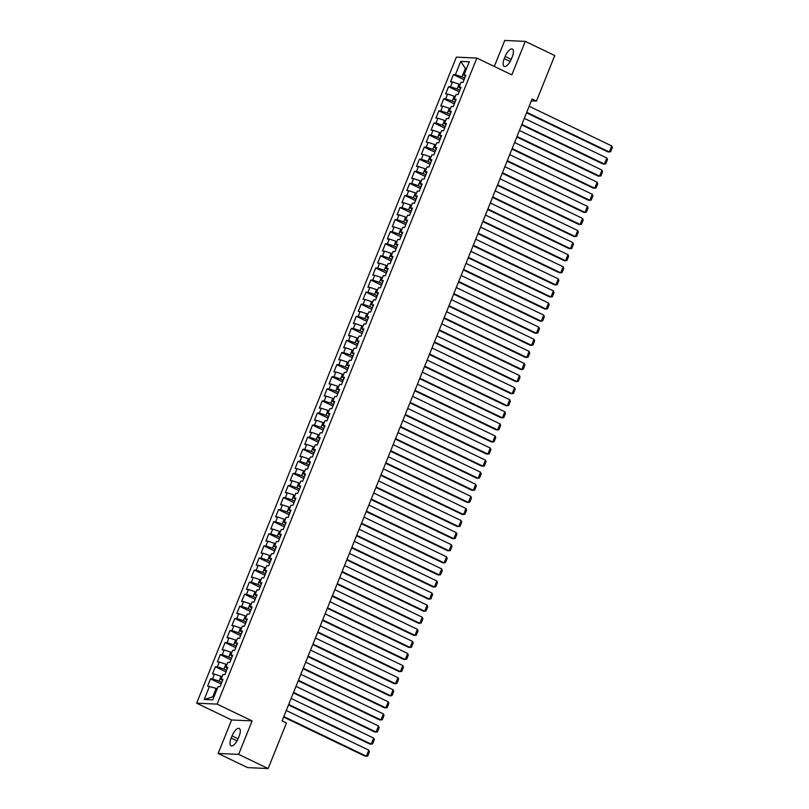 <?xml version="1.0" encoding="UTF-8"?>
<svg xmlns="http://www.w3.org/2000/svg" width="809" height="809" viewBox="0 0 809 809"><rect width="100%" height="100%" fill="white"/><g stroke="black" fill="none" stroke-linecap="round" stroke-linejoin="round"><path stroke-width="1.21" d="M218.137 753.452L238.645 754.382L252.105 720.91L231.596 719.98L218.137 753.452L247.635 767.62L268.143 768.55L286.457 722.993L282.088 720.89L532.079 99.011L536.448 101.105L554.762 55.548L525.274 41.38L504.765 40.45L494.309 66.449M231.596 719.98L196.648 703.183L456.357 57.136L476.865 58.066L217.146 704.123L196.648 703.183M466.399 68.927L465.377 68.431L460.736 61.393L455.396 74.691L453.424 74.6L450.512 81.851L452.474 81.942L450.532 86.775L448.57 86.684L445.648 93.935L447.62 94.026L445.678 98.86L443.706 98.769L440.794 106.019L442.766 106.11L440.814 110.944L438.852 110.853L435.94 118.104L437.902 118.195L435.96 123.029L433.998 122.938L431.076 130.188L433.048 130.279L431.106 135.113L429.134 135.022L426.222 142.273L428.183 142.364L426.242 147.198L424.28 147.107L421.358 154.357L423.329 154.448L421.388 159.282L419.416 159.191L416.504 166.442L418.475 166.533L416.524 171.366L414.562 171.275L411.65 178.526L413.611 178.617L411.67 183.451L409.708 183.36L406.785 190.611L408.757 190.702L406.816 195.535L404.844 195.444L401.931 202.695L403.893 202.786L401.952 207.62L399.99 207.529L397.067 214.779L399.039 214.87L397.098 219.704L395.126 219.613L392.213 226.864L394.185 226.955L392.234 231.789L390.272 231.698L387.359 238.948L389.321 239.039L387.38 243.873L385.418 243.782L382.495 251.033L384.467 251.124L382.526 255.957L380.554 255.866L377.641 263.127L379.603 263.208L377.661 268.042L375.7 267.961L372.777 275.212L374.749 275.293L372.807 280.126L370.835 280.045L367.923 287.296L369.895 287.377L367.943 292.211L365.981 292.13L363.069 299.381L365.031 299.461L363.089 304.295L361.127 304.214L358.205 311.465L360.177 311.546L358.235 316.39L356.263 316.299L353.351 323.549L355.313 323.64L353.371 328.474L351.409 328.383L348.497 335.634L350.459 335.725L348.517 340.559L346.545 340.468L343.633 347.718L345.605 347.809L343.663 352.643L341.691 352.552L338.779 359.803L340.741 359.894L338.799 364.728L336.837 364.637L333.915 371.887L335.887 371.978L333.945 376.812L331.973 376.721L329.061 383.972L331.023 384.063L329.081 388.896L327.119 388.805L324.207 396.056L326.169 396.147L324.227 400.981L322.255 400.89L319.343 408.141L321.315 408.232L319.373 413.065L317.401 412.974L314.489 420.225L316.45 420.316L314.509 425.15L312.547 425.059L309.625 432.309L311.596 432.4L309.655 437.234L307.683 437.143L304.771 444.394L306.732 444.485L304.791 449.319L302.829 449.228L299.917 456.478L301.878 456.569L299.937 461.403L297.965 461.312L295.052 468.563L297.024 468.654L295.083 473.487L293.111 473.396L290.198 480.647L292.16 480.738L290.219 485.572L288.257 485.481L285.334 492.732L287.306 492.823L285.365 497.656L283.393 497.565L280.48 504.816L282.442 504.907L280.501 509.741L278.539 509.65L275.626 516.9L277.588 516.991L275.647 521.825L273.675 521.734L270.762 528.985L272.734 529.076L270.793 533.91L268.821 533.819L265.908 541.069L267.87 541.16L265.928 545.994L263.967 545.903L261.044 553.154L263.016 553.245L261.074 558.079L259.102 557.988L256.19 565.238L258.152 565.329L256.21 570.163L254.248 570.072L251.336 577.323L253.298 577.414L251.356 582.247L249.384 582.156L246.472 589.407L248.444 589.498L246.502 594.332L244.53 594.241L241.618 601.491L243.58 601.583L241.638 606.416L239.676 606.325L236.754 613.576L238.726 613.667L236.784 618.501L234.812 618.41L231.9 625.66L233.862 625.751L231.92 630.585L229.958 630.494L227.046 637.745L229.008 637.836L227.066 642.67L225.094 642.579L222.182 649.829L224.154 649.92L222.212 654.754L220.24 654.663L217.328 661.914L219.29 662.005L217.348 666.838L215.386 666.758L212.464 674.008L214.436 674.089L212.494 678.923L210.522 678.842L207.61 686.093L216.165 688.378L212.757 696.832L213.96 696.893M460.736 61.393L469.271 61.787L463.931 75.075L465.387 76.43M212.757 696.832L204.232 699.472L212.767 699.856L218.106 686.568L220.078 686.659L222.991 679.408L221.029 679.317L222.971 674.484L224.932 674.575L227.855 667.324L225.883 667.233L227.825 662.399L229.796 662.49L232.709 655.239L230.747 655.148L232.689 650.315L234.65 650.406L237.563 643.155L235.601 643.064L237.543 638.23L239.515 638.321L242.427 631.071L240.455 630.98L242.397 626.146L244.369 626.237L247.281 618.986L245.319 618.895L247.261 614.061L249.223 614.152L252.145 606.902L250.173 606.811L252.115 601.977L254.087 602.068L256.999 594.817L255.037 594.726L256.979 589.892L258.941 589.983L261.853 582.733L259.891 582.642L261.833 577.808L263.805 577.889L266.717 570.638L264.745 570.557L266.687 565.724L268.659 565.804L271.571 558.554L269.609 558.473L271.551 553.639L273.513 553.72L276.435 546.469L274.463 546.388L276.405 541.555L278.377 541.636L281.289 534.385L279.327 534.304L281.269 529.47L283.231 529.551L286.143 522.301L284.181 522.209L286.123 517.376L288.095 517.467L291.007 510.216L289.035 510.125L290.977 505.291L292.949 505.382L295.861 498.132L293.9 498.041L295.841 493.207L297.803 493.298L300.726 486.047L298.754 485.956L300.695 481.122L302.667 481.213L305.58 473.963L303.618 473.872L305.559 469.038L307.521 469.129L310.434 461.878L308.472 461.787L310.413 456.954L312.385 457.045L315.298 449.794L313.326 449.703L315.267 444.869L317.239 444.96L320.152 437.709L318.19 437.618L320.131 432.785L322.093 432.876L325.016 425.625L323.044 425.534L324.985 420.7L326.957 420.791L329.87 413.541L327.908 413.45L329.85 408.616L331.811 408.707L334.724 401.456L332.762 401.365L334.704 396.531L336.675 396.622L339.588 389.372L337.616 389.281L339.558 384.447L341.529 384.538L344.442 377.287L342.48 377.196L344.422 372.362L346.383 372.453L349.306 365.203L347.334 365.112L349.276 360.278L351.248 360.369L354.16 353.118L352.198 353.027L354.14 348.194L356.102 348.285L359.014 341.034L357.052 340.943L358.994 336.109L360.966 336.2L363.878 328.95L361.906 328.858L363.848 324.025L365.82 324.116L368.732 316.865L366.77 316.774L368.712 311.94L370.674 312.031L373.596 304.781L371.624 304.69L373.566 299.856L375.538 299.947L378.45 292.696L376.478 292.605L378.43 287.771L380.392 287.862L383.304 280.612L381.342 280.521L383.284 275.687L385.256 275.778L388.168 268.527L386.196 268.436L388.138 263.603L390.11 263.694L393.022 256.443L391.06 256.352L393.002 251.518L394.964 251.609L397.886 244.358L395.914 244.267L397.856 239.434L399.828 239.525L402.74 232.274L400.768 232.183L402.72 227.349L404.682 227.44L407.594 220.19L405.633 220.099L407.574 215.265L409.546 215.356L412.459 208.105L410.487 208.014L412.428 203.18L414.4 203.271L417.313 196.021L415.351 195.93L417.292 191.096L419.254 191.187L422.177 183.936L420.205 183.845L422.146 179.011L424.118 179.102L427.031 171.842L425.059 171.761L427.01 166.927L428.972 167.008L431.885 159.757L429.923 159.676L431.864 154.843L433.836 154.923L436.749 147.673L434.777 147.592L436.718 142.758L438.69 142.839L441.603 135.588L439.641 135.507L441.583 130.674L443.544 130.755L446.467 123.504L444.495 123.423L446.437 118.579L448.408 118.67L451.321 111.42L449.349 111.329L451.301 106.495L453.262 106.586L456.175 99.335L454.213 99.244L456.155 94.41L458.127 94.501L461.039 87.251L459.067 87.16L461.009 82.326L462.981 82.417L465.893 75.166L463.931 75.075M204.232 699.472L209.571 686.174M221.777 682.422L219.077 681.127L221.019 676.294L222.04 676.789M212.494 678.923L219.077 681.127M214.436 674.089L221.019 676.294M226.641 670.337L223.931 669.043L225.883 664.209L226.904 664.695M217.348 666.838L223.931 669.043M219.29 662.005L225.883 664.209M221.029 679.317L222.485 680.672M231.495 658.253L228.795 656.959L230.737 652.125L231.758 652.61M222.212 654.754L228.795 656.959M224.154 649.92L230.737 652.125M225.883 667.233L227.339 668.588M236.349 646.169L233.649 644.874L235.591 640.04L236.622 640.526M227.066 642.67L233.649 644.874M229.008 637.836L235.591 640.04M230.747 655.148L232.203 656.504M241.213 634.084L238.513 632.79L240.455 627.956L241.476 628.441M231.92 630.585L238.513 632.79M233.862 625.751L240.455 627.956M235.601 643.064L237.057 644.419M246.067 622L243.367 620.705L245.309 615.871L246.33 616.357M236.784 618.501L243.367 620.705M238.726 613.667L245.309 615.871M240.455 630.98L241.921 632.335M250.932 609.915L248.221 608.621L250.173 603.787L251.195 604.272M241.638 606.416L248.221 608.621M243.58 601.583L250.173 603.787M245.319 618.895L246.775 620.25M255.786 597.831L253.086 596.536L255.027 591.703L256.048 592.188M246.502 594.332L253.086 596.536M248.444 589.498L255.027 591.703M250.173 606.811L251.629 608.166M260.64 585.746L257.94 584.452L259.881 579.618L260.913 580.104M251.356 582.247L257.94 584.452M253.298 577.414L259.881 579.618M255.037 594.726L256.493 596.081M265.504 573.662L262.804 572.367L264.745 567.534L265.767 568.019M256.21 570.163L262.804 572.367M258.152 565.329L264.745 567.534M259.891 582.642L261.347 583.997M270.358 561.577L267.658 560.283L269.599 555.449L270.621 555.935M261.074 558.079L267.658 560.283M263.016 553.245L269.599 555.449M264.745 570.557L266.212 571.912M275.222 549.493L272.512 548.199L274.463 543.365L275.485 543.85M265.928 545.994L272.512 548.199M267.87 541.16L274.463 543.365M269.609 558.473L271.066 559.818M280.076 537.409L277.376 536.114L279.317 531.28L280.339 531.766M270.793 533.91L277.376 536.114M272.734 529.076L279.317 531.28M274.463 546.388L275.92 547.733M284.93 525.324L282.23 524.03L284.171 519.196L285.203 519.681M275.647 521.825L282.23 524.03M277.588 516.991L284.171 519.196M279.327 534.304L280.784 535.649M289.794 513.24L287.094 511.945L289.035 507.101L290.057 507.597M280.501 509.741L287.094 511.945M282.442 504.907L289.035 507.101M284.181 522.209L285.638 523.565M294.648 501.155L291.948 499.851L293.889 495.017L294.911 495.512M285.365 497.656L291.948 499.851M287.306 492.823L293.889 495.017M289.035 510.125L290.502 511.48M299.512 489.071L296.802 487.766L298.754 482.933L299.775 483.428M290.219 485.572L296.802 487.766M292.16 480.738L298.754 482.933M293.9 498.041L295.356 499.396M304.366 476.986L301.666 475.682L303.608 470.848L304.629 471.344M295.083 473.487L301.666 475.682M297.024 468.654L303.608 470.848M298.754 485.956L300.21 487.311M309.22 464.902L306.52 463.597L308.462 458.764L309.493 459.259M299.937 461.403L306.52 463.597M301.878 456.569L308.462 458.764M303.618 473.872L305.074 475.227M314.084 452.818L311.384 451.513L313.326 446.679L314.347 447.175M304.791 449.319L311.384 451.513M306.732 444.485L313.326 446.679M308.472 461.787L309.928 463.142M318.938 440.733L316.238 439.429L318.18 434.595L319.201 435.09M309.655 437.234L316.238 439.429M311.596 432.4L318.18 434.595M313.326 449.703L314.792 451.058M323.802 428.649L321.092 427.344L323.044 422.51L324.065 423.006M314.509 425.15L321.092 427.344M316.45 420.316L323.044 422.51M318.19 437.618L319.646 438.974M328.656 416.564L325.956 415.26L327.898 410.426L328.919 410.921M319.373 413.065L325.956 415.26M321.315 408.232L327.898 410.426M323.044 425.534L324.5 426.889M333.51 404.48L330.81 403.175L332.752 398.341L333.783 398.837M324.227 400.981L330.81 403.175M326.169 396.147L332.752 398.341M327.908 413.45L329.364 414.805M338.374 392.395L335.674 391.091L337.616 386.257L338.637 386.753M329.081 388.896L335.674 391.091M331.023 384.063L337.616 386.257M332.762 401.365L334.218 402.72M343.228 380.311L340.528 379.006L342.47 374.173L343.491 374.668M333.945 376.812L340.528 379.006M335.887 371.978L342.47 374.173M337.616 389.281L339.082 390.636M348.092 368.226L345.382 366.922L347.334 362.088L348.355 362.584M338.799 364.728L345.382 366.922M340.741 359.894L347.334 362.088M342.48 377.196L343.936 378.551M352.946 356.132L350.246 354.838L352.188 350.004L353.209 350.499M343.663 352.643L350.246 354.838M345.605 347.809L352.188 350.004M347.334 365.112L348.79 366.467M357.8 344.047L355.1 342.753L357.042 337.919L358.074 338.415M348.517 340.559L355.1 342.753M350.459 335.725L357.042 337.919M352.198 353.027L353.654 354.382M362.665 331.963L359.965 330.669L361.906 325.835L362.928 326.33M353.371 328.474L359.965 330.669M355.313 323.64L361.906 325.835M357.052 340.943L358.508 342.298M367.519 319.879L364.819 318.584L366.76 313.75L367.782 314.246M358.235 316.39L364.819 318.584M360.177 311.546L366.76 313.75M361.906 328.858L363.372 330.214M372.383 307.794L369.673 306.5L371.624 301.666L372.646 302.161M363.089 304.295L369.673 306.5M365.031 299.461L371.624 301.666M366.77 316.774L368.226 318.129M377.237 295.71L374.537 294.415L376.478 289.582L377.5 290.077M367.943 292.211L374.537 294.415M369.895 287.377L376.478 289.582M371.624 304.69L373.08 306.045M382.091 283.625L379.391 282.331L381.332 277.497L382.364 277.993M372.807 280.126L379.391 282.331M374.749 275.293L381.332 277.497M376.478 292.605L377.945 293.96M386.955 271.541L384.255 270.246L386.196 265.413L387.218 265.908M377.661 268.042L384.255 270.246M379.603 263.208L386.196 265.413M381.342 280.521L382.799 281.876M391.809 259.456L389.109 258.162L391.05 253.328L392.072 253.814M382.526 255.957L389.109 258.162M384.467 251.124L391.05 253.328M386.196 268.436L387.663 269.791M396.673 247.372L393.963 246.078L395.914 241.244L396.936 241.729M387.38 243.873L393.963 246.078M389.321 239.039L395.914 241.244M391.06 256.352L392.517 257.707M401.527 235.288L398.827 233.993L400.768 229.159L401.79 229.645M392.234 231.789L398.827 233.993M394.185 226.955L400.768 229.159M395.914 244.267L397.371 245.623M406.381 223.203L403.681 221.909L405.622 217.075L406.654 217.56M397.098 219.704L403.681 221.909M399.039 214.87L405.622 217.075M400.768 232.183L402.235 233.538M411.245 211.119L408.545 209.824L410.487 204.99L411.508 205.476M401.952 207.62L408.545 209.824M403.893 202.786L410.487 204.99M405.633 220.099L407.089 221.454M416.099 199.034L413.399 197.74L415.341 192.906L416.362 193.391M406.816 195.535L413.399 197.74M408.757 190.702L415.341 192.906M410.487 208.014L411.953 209.369M420.963 186.95L418.253 185.655L420.205 180.822L421.226 181.307M411.67 183.451L418.253 185.655M413.611 178.617L420.205 180.822M415.351 195.93L416.807 197.285M425.817 174.865L423.117 173.571L425.059 168.737L426.08 169.223M416.524 171.366L423.117 173.571M418.475 166.533L425.059 168.737M420.205 183.845L421.661 185.2M430.671 162.781L427.971 161.487L429.913 156.653L430.944 157.138M421.388 159.282L427.971 161.487M423.329 154.448L429.913 156.653M425.059 171.761L426.525 173.116M435.535 150.696L432.835 149.402L434.777 144.568L435.798 145.054M426.242 147.198L432.835 149.402M428.183 142.364L434.777 144.568M429.923 159.676L431.379 161.031M440.389 138.612L437.689 137.318L439.631 132.484L440.652 132.969M431.106 135.113L437.689 137.318M433.048 130.279L439.631 132.484M434.777 147.592L436.243 148.937M445.253 126.528L442.543 125.233L444.495 120.399L445.516 120.885M435.96 123.029L442.543 125.233M437.902 118.195L444.495 120.399M439.641 135.507L441.097 136.852M450.107 114.443L447.407 113.149L449.349 108.315L450.37 108.8M440.814 110.944L447.407 113.149M442.766 106.11L449.349 108.315M444.495 123.423L445.951 124.768M454.961 102.359L452.261 101.054L454.203 96.22L455.234 96.716M445.678 98.86L452.261 101.054M447.62 94.026L454.203 96.22M449.349 111.329L450.815 112.684M459.825 90.274L457.125 88.97L459.067 84.136L460.088 84.632M450.532 86.775L457.125 88.97M452.474 81.942L459.067 84.136M454.213 99.244L455.669 100.599M464.679 78.19L461.979 76.885L465.377 68.431L466.581 68.482M455.396 74.691L461.979 76.885M459.067 87.16L460.533 88.515M238.645 754.382L268.143 768.55M476.865 58.066L511.814 74.863L525.274 41.38M252.105 720.91L217.146 704.123M531.331 100.872L536.448 101.105M217.186 688.874L216.165 688.378M512.249 56.792A8.434 3.317 -64.3 0 0 512.35 49.025A8.434 3.317 -64.3 0 0 505.16 56.468L504.28 58.642A8.434 3.317 -64.3 0 0 504.179 66.409A8.434 3.317 -64.3 0 0 511.379 58.966L512.249 56.792M231.162 738.041A8.434 3.317 -64.3 0 0 231.061 745.807A8.434 3.317 -64.3 0 0 238.261 738.364L239.13 736.19A8.434 3.317 -64.3 0 0 239.231 728.434A8.434 3.317 -64.3 0 0 232.041 735.866L231.162 738.041L237.057 740.872M453.424 74.6L464.073 79.717M448.57 86.684L459.209 91.801M443.706 98.769L454.355 103.886M438.852 110.853L449.491 115.97M433.998 122.938L444.637 128.055M429.134 135.022L439.783 140.139M424.28 147.107L434.918 152.223M419.416 159.191L430.064 164.308M414.562 171.275L425.2 176.392M409.708 183.36L420.346 188.477M404.844 195.444L415.492 200.561M399.99 207.529L410.628 212.646M395.126 219.613L405.774 224.73M390.272 231.698L400.91 236.815M385.418 243.782L396.056 248.899M380.554 255.866L391.202 260.983M375.7 267.961L386.338 273.068M370.835 280.045L381.484 285.152M365.981 292.13L376.62 297.237M361.127 304.214L371.766 309.321M356.263 316.299L366.912 321.406M351.409 328.383L362.048 333.49M346.545 340.468L357.194 345.574M341.691 352.552L352.33 357.659M336.837 364.637L347.476 369.743M331.973 376.721L342.622 381.828M327.119 388.805L337.757 393.912M322.255 400.89L332.904 405.997M317.401 412.974L328.039 418.081M312.547 425.059L323.185 430.166M307.683 437.143L318.331 442.25M302.829 449.228L313.467 454.334M297.965 461.312L308.613 466.429M293.111 473.396L303.749 478.513M288.257 485.481L298.895 490.598M283.393 497.565L294.041 502.682M278.539 509.65L289.177 514.767M273.675 521.734L284.323 526.851M268.821 533.819L279.459 538.936M263.967 545.903L274.605 551.02M259.102 557.988L269.751 563.104M254.248 570.072L264.887 575.189M249.384 582.156L260.033 587.273M244.53 594.241L255.169 599.358M239.676 606.325L250.315 611.442M234.812 618.41L245.461 623.527M229.958 630.494L240.597 635.611M225.094 642.579L235.743 647.696M220.24 654.663L230.878 659.78M215.386 666.758L226.024 671.864M210.522 678.842L221.17 683.949M529.157 106.272L611.715 145.933L609.288 151.971L607.903 151.91L526.528 112.825M526.73 112.32L609.288 151.971L610.653 151.728L612.352 147.501L611.715 145.933M524.303 118.357L606.861 158.018L604.424 164.055L603.039 163.994L521.674 124.91M521.876 124.404L604.424 164.055L605.799 163.812L607.498 159.585L606.861 158.018M519.439 130.441L601.997 170.102L599.57 176.14L598.185 176.079L516.809 136.994M517.012 136.488L599.57 176.14L600.935 175.897L602.644 171.67L601.997 170.102M514.585 142.526L597.143 182.187L594.716 188.224L593.331 188.163L511.955 149.078M512.158 148.573L594.716 188.224L596.081 187.981L597.78 183.754L597.143 182.187M509.731 154.61L592.279 194.271L589.852 200.308L588.467 200.248L507.091 161.163M507.294 160.657L589.852 200.308L591.227 200.066L592.926 195.839L592.279 194.271M504.867 166.705L587.425 206.356L584.998 212.393L583.613 212.332L502.237 173.247M502.44 172.742L584.998 212.393L586.363 212.15L588.062 207.923L587.425 206.356M500.013 178.789L582.571 218.44L580.134 224.477L578.748 224.417L497.383 185.332M497.586 184.826L580.134 224.477L581.509 224.235L583.208 220.008L582.571 218.44M495.148 190.873L577.707 230.525L575.28 236.562L573.894 236.501L492.519 197.416M492.721 196.911L575.28 236.562L576.645 236.319L578.354 232.092L577.707 230.525M490.294 202.958L572.853 242.609L570.426 248.646L569.04 248.585L487.665 209.501M487.867 208.995L570.426 248.646L571.791 248.403L573.49 244.176L572.853 242.609M485.44 215.042L567.999 254.693L565.562 260.731L564.176 260.67L482.801 221.585M483.003 221.079L565.562 260.731L566.937 260.488L568.636 256.261L567.999 254.693M480.576 227.127L563.135 266.778L560.708 272.815L559.322 272.754L477.947 233.67M478.149 233.164L560.708 272.815L562.073 272.572L563.772 268.345L563.135 266.778M475.722 239.211L558.281 278.862L555.854 284.899L554.458 284.839L473.093 245.754M473.295 245.248L555.854 284.899L557.219 284.657L558.918 280.43L558.281 278.862M470.858 251.296L553.417 290.947L550.99 296.984L549.604 296.923L468.229 257.838M468.431 257.333L550.99 296.984L552.355 296.741L554.064 292.514L553.417 290.947M466.004 263.38L548.563 303.031L546.136 309.068L544.75 309.008L463.375 269.923M463.577 269.417L546.136 309.068L547.501 308.826L549.2 304.599L548.563 303.031M461.15 275.464L543.709 315.116L541.272 321.153L539.886 321.092L458.511 282.007M458.713 281.502L541.272 321.153L542.647 320.91L544.346 316.683L543.709 315.116M456.286 287.549L538.845 327.2L536.418 333.247L535.032 333.177L453.657 294.092M453.859 293.586L536.418 333.247L537.783 332.995L539.482 328.767L538.845 327.2M451.432 299.633L533.991 339.284L531.564 345.332L530.168 345.261L448.803 306.176M449.005 305.671L531.564 345.332L532.929 345.079L534.628 340.852L533.991 339.284M446.568 311.718L529.126 351.369L526.699 357.416L525.314 357.345L443.939 318.261M444.141 317.755L526.699 357.416L528.065 357.173L529.774 352.936L529.126 351.369M441.714 323.802L524.272 363.453L521.845 369.501L520.46 369.43L439.085 330.345M439.287 329.839L521.845 369.501L523.211 369.258L524.91 365.021L524.272 363.453M436.86 335.887L519.418 375.538L516.981 381.585L515.596 381.514L434.221 342.429M434.423 341.924L516.981 381.585L518.357 381.342L520.056 377.105L519.418 375.538M431.996 347.971L514.554 387.622L512.127 393.67L510.742 393.599L429.367 354.514M429.569 354.008L512.127 393.67L513.493 393.427L515.191 389.19L514.554 387.622M427.142 360.056L509.7 399.707L507.273 405.754L505.888 405.683L424.513 366.598M424.715 366.103L507.273 405.754L508.639 405.511L510.337 401.274L509.7 399.707M422.278 372.14L504.836 411.791L502.409 417.838L501.024 417.768L419.649 378.683M419.851 378.187L502.409 417.838L503.774 417.596L505.483 413.359L504.836 411.791M417.424 384.224L499.982 423.876L497.555 429.923L496.17 429.862L414.795 390.767M414.997 390.272L497.555 429.923L498.92 429.68L500.619 425.443L499.982 423.876M412.57 396.309L495.128 435.96L492.691 442.007L491.306 441.947L409.93 402.862M410.133 402.356L492.691 442.007L494.066 441.765L495.765 437.527L495.128 435.96M407.706 408.393L490.264 448.044L487.837 454.092L486.452 454.031L405.076 414.946M405.279 414.441L487.837 454.092L489.202 453.849L490.901 449.622L490.264 448.044M402.852 420.478L485.41 460.129L482.983 466.176L481.598 466.115L400.222 427.031M400.425 426.525L482.983 466.176L484.348 465.933L486.047 461.706L485.41 460.129M397.988 432.562L480.546 472.213L478.119 478.261L476.734 478.2L395.358 439.115M395.561 438.609L478.119 478.261L479.484 478.018L481.193 473.791L480.546 472.213M393.134 444.647L475.692 484.298L473.265 490.345L471.88 490.284L390.504 451.2M390.707 450.694L473.265 490.345L474.63 490.102L476.329 485.875L475.692 484.298M388.28 456.731L470.838 496.382L468.401 502.429L467.015 502.369L385.64 463.284M385.842 462.778L468.401 502.429L469.776 502.187L471.475 497.96L470.838 496.382M383.415 468.816L465.974 508.467L463.547 514.514L462.161 514.453L380.786 475.368M380.988 474.863L463.547 514.514L464.912 514.271L466.611 510.044L465.974 508.467M378.561 480.9L461.12 520.551L458.693 526.598L457.307 526.538L375.932 487.453M376.134 486.947L458.693 526.598L460.058 526.356L461.757 522.129L461.12 520.551M373.697 492.984L456.256 532.646L453.829 538.683L452.443 538.622L371.068 499.537M371.27 499.032L453.829 538.683L455.194 538.44L456.903 534.213L456.256 532.646M368.843 505.069L451.402 544.73L448.975 550.767L447.589 550.707L366.214 511.622M366.416 511.116L448.975 550.767L450.34 550.524L452.039 546.297L451.402 544.73M363.989 517.153L446.548 556.814L444.111 562.852L442.725 562.791L361.35 523.706M361.552 523.201L444.111 562.852L445.486 562.609L447.185 558.382L446.548 556.814M359.125 529.238L441.684 568.899L439.257 574.936L437.871 574.875L356.496 535.791M356.698 535.285L439.257 574.936L440.622 574.693L442.321 570.466L441.684 568.899M354.271 541.322L436.83 580.983L434.403 587.021L433.017 586.96L351.642 547.875M351.844 547.369L434.403 587.021L435.768 586.778L437.467 582.551L436.83 580.983M349.407 553.407L431.966 593.068L429.539 599.105L428.153 599.044L346.778 559.959M346.98 559.454L429.539 599.105L430.904 598.862L432.613 594.635L431.966 593.068M344.553 565.501L427.112 605.152L424.685 611.189L423.299 611.129L341.924 572.044M342.126 571.538L424.685 611.189L426.05 610.947L427.749 606.72L427.112 605.152M339.699 577.586L422.258 617.237L419.82 623.274L418.435 623.213L337.06 584.128M337.262 583.623L419.82 623.274L421.196 623.031L422.895 618.804L422.258 617.237M334.835 589.67L417.393 629.321L414.966 635.358L413.581 635.298L332.206 596.213M332.408 595.707L414.966 635.358L416.332 635.116L418.031 630.889L417.393 629.321M329.981 601.754L412.539 641.406L410.112 647.443L408.727 647.382L327.352 608.297M327.554 607.792L410.112 647.443L411.478 647.2L413.177 642.973L412.539 641.406M325.117 613.839L407.675 653.49L405.248 659.527L403.863 659.466L322.488 620.382M322.69 619.876L405.248 659.527L406.614 659.284L408.323 655.057L407.675 653.49M320.263 625.923L402.821 665.574L400.394 671.612L399.009 671.551L317.634 632.466M317.836 631.96L400.394 671.612L401.76 671.369L403.458 667.142L402.821 665.574M315.409 638.008L397.967 677.659L395.53 683.696L394.145 683.635L312.77 644.551M312.972 644.045L395.53 683.696L396.906 683.453L398.604 679.226L397.967 677.659M310.545 650.092L393.103 689.743L390.676 695.78L389.291 695.72L307.916 656.635M308.118 656.129L390.676 695.78L392.041 695.538L393.74 691.311L393.103 689.743M305.691 662.177L388.249 701.828L385.822 707.865L384.437 707.804L303.062 668.719M303.264 668.214L385.822 707.865L387.187 707.622L388.886 703.395L388.249 701.828M300.827 674.261L383.385 713.912L380.958 719.949L379.573 719.889L298.197 680.804M298.4 680.298L380.958 719.949L382.323 719.707L384.032 715.48L383.385 713.912M295.973 686.345L378.531 725.997L376.104 732.044L374.719 731.973L293.343 692.888M293.546 692.383L376.104 732.044L377.469 731.791L379.168 727.564L378.531 725.997M291.119 698.43L373.677 738.081L371.24 744.128L369.855 744.058L288.479 704.973M288.682 704.467L371.24 744.128L372.615 743.875L374.314 739.648L373.677 738.081M286.255 710.514L368.813 750.165L366.386 756.213L365.001 756.142L283.625 717.057M283.828 716.552L366.386 756.213L367.751 755.97L369.45 751.733L368.813 750.165M511.207 59.37L505.16 56.468M510.176 61.474L504.28 58.642M238.089 738.779L232.041 735.866"/></g></svg>
